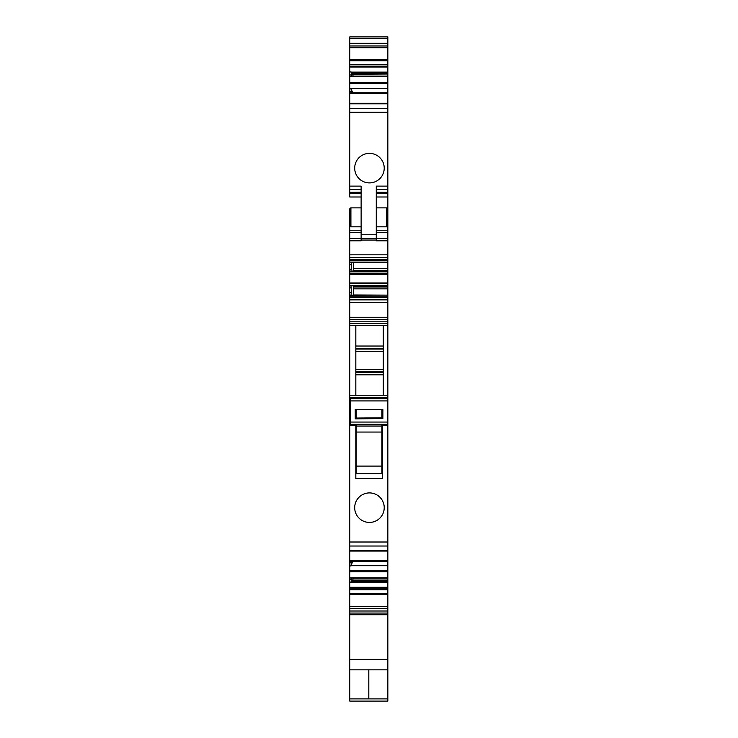 <?xml version="1.0" encoding="UTF-8"?>
<svg xmlns="http://www.w3.org/2000/svg" width="738" height="738" viewBox="0 0 738 738"><rect width="100%" height="100%" fill="white"/><g stroke="black" fill="none" stroke-linecap="round" stroke-linejoin="round"><path stroke-width="1.11" d="M387.847 164.343L387.847 183.273M349.775 299.859L387.847 299.859L387.847 297.645L349.775 297.645L349.775 325.596L387.847 325.596L387.847 395.245L349.775 395.245L387.847 395.245L387.847 560.834L349.775 560.834L349.775 561.332L387.847 561.332L387.847 560.834M349.775 325.596L349.775 397.514L387.847 397.514M349.775 560.834L349.775 397.514M369.452 492.91A14.76 14.76 0 0 1 384.221 507.67A14.76 14.76 0 0 1 369.452 522.43A14.76 14.76 0 0 1 354.692 507.67A14.76 14.76 0 0 1 369.452 492.91M382.321 425.503L382.321 478.528L355.827 478.528L355.827 425.503M355.827 418.068L355.827 409.359M382.321 417.837L382.321 409.59M387.847 577.928L387.847 561.553L349.775 561.553L349.775 565.954L350.984 565.954L352.626 561.553M349.775 577.928L349.775 565.954M387.847 578.205L349.775 578.011L349.775 582.411L387.847 582.07L387.847 580.077L352.699 580.077L353.207 578.205L387.847 578.205L387.847 580.077M352.699 580.077L387.847 580.271M352.127 581.046L352.635 580.271M351.5 581.046L387.847 581.046L351.5 581.046L351.085 582.07M387.847 588.177L349.775 588.177L349.775 589.745L387.847 589.745L387.847 582.07M349.775 588.177L349.775 582.411M349.775 589.745L349.775 594.56L387.847 594.56L387.847 593.49L349.775 593.49M387.847 589.745L387.847 593.49M349.775 594.56L349.775 606.608L387.847 606.608L387.847 669.846L349.775 669.846L349.775 698.886L387.847 698.886L387.847 701.1L349.775 701.1L349.775 698.886L368.806 698.886L368.806 669.846L368.806 698.886L387.847 698.886L387.847 669.846L349.775 669.846L349.775 614.717L387.847 614.717M387.847 594.56L387.847 606.608M349.775 606.608L349.775 614.717M349.775 36.9L349.775 38.56L387.847 38.56L387.847 36.9L349.775 36.9M349.775 47.693L387.847 47.693L387.847 59.741L349.775 59.741L349.775 38.56M349.775 43.302L387.847 43.302L387.847 38.56M387.847 43.302L387.847 47.693M349.775 59.741L349.775 66.125L387.847 66.125L387.847 64.557L349.775 64.557M387.847 59.741L387.847 64.557M351.436 73.145L387.847 73.145L351.5 73.256L350.984 71.89L351.472 74.962L349.775 74.962L349.775 66.125M387.847 73.145L387.847 66.125M353.244 76.282L352.127 73.256M387.847 73.256L387.847 74.031L352.635 74.031M352.699 74.215L387.847 74.031M387.847 74.215L387.847 76.365M351.057 88.588L387.847 88.588L349.775 88.348L349.775 76.365M387.847 88.588L387.847 76.282L349.775 76.282L349.775 74.962M351.085 88.689L352.626 92.748M387.847 88.689L387.847 92.831M361.131 192.258L349.775 192.35L349.775 92.831M349.775 93.458L387.847 93.458L387.847 92.748L349.775 92.748L349.775 88.348M349.775 103.237L387.847 103.237L387.847 93.458M387.847 103.237L387.847 192.35L376.269 192.258M387.847 240.809L387.847 254.813L349.775 254.813L349.775 240.809L361.131 240.809L361.131 238.54L387.847 238.54L387.847 240.809L376.269 240.809L376.269 186.114L387.847 186.114M376.269 234.749L361.131 234.749L361.131 186.114L349.775 186.114M369.452 182.895A14.76 14.76 0 0 1 354.692 168.126A14.76 14.76 0 0 1 369.452 153.366A14.76 14.76 0 0 1 384.221 168.126A14.76 14.76 0 0 1 369.452 182.895M376.269 192.83L387.847 192.83L387.847 238.54M349.775 254.813L349.775 259.675L387.847 259.675L387.847 257.461L349.775 257.461M387.847 254.813L387.847 257.461M351.057 262.174L387.847 262.174L350.984 262.091L351.472 264.61L349.775 264.61L349.775 259.675M387.847 262.341L353.603 262.341L353.603 268.475L387.847 268.475L387.847 259.675M353.603 268.475L352.699 271.842M387.847 268.475L387.847 270.348L353.401 270.348M353.207 271.067L387.847 271.067L387.847 270.348M387.847 271.067L387.847 271.842L351.057 271.861L387.847 271.842L387.847 274.361L349.775 274.361L349.775 271.953L351.057 271.861M349.775 297.645L349.775 295.228L350.984 295.228L351.472 292.709L350.984 285.366L387.847 285.458L387.847 274.361M350.984 285.366L349.775 285.366L349.775 274.361M351.057 285.458L356.814 285.477M387.847 286.252L353.207 286.252L353.401 286.971L387.847 286.971L387.847 285.477L351.085 285.477M353.207 286.252L352.699 285.477M387.847 286.971L387.847 288.844L353.603 288.844L353.401 286.971M353.603 288.844L353.603 294.979L387.847 295.126L350.984 295.228M387.847 288.844L387.847 294.979M387.847 297.645L387.847 295.126M387.847 299.859L387.847 302.506L349.775 302.506M349.775 319.545L387.847 319.545L387.847 302.506M387.847 319.545L387.847 325.596M387.847 47.094L387.847 66.023M387.847 572.928L387.847 591.858M387.847 498.205L387.847 517.135M351.472 561.553L350.984 565.954M351.472 578.011L350.984 582.411M351.472 74.962L351.472 76.282M350.984 88.348L351.472 92.748M361.131 234.749L361.131 238.54L349.775 238.54L349.775 240.809M351.472 264.61L350.984 271.953M349.775 264.61L349.775 271.953M349.775 285.366L349.775 295.228M361.131 196.991L349.775 196.991L349.775 192.35L361.131 192.35M349.775 238.54L349.775 225.662A1.135 1.135 -0 0 0 350.91 226.806L361.131 226.806M349.775 209.011L349.775 225.662L349.775 209.011A1.135 1.135 0 0 1 350.91 207.876L361.131 207.876M376.269 226.806L386.712 226.806A1.135 1.135 0 0 0 387.847 225.662L387.847 209.011A1.135 1.135 0 0 0 386.712 207.876L386.712 226.806M376.269 207.876L386.712 207.876M355.827 346.039L383.308 346.039M383.308 395.245L383.308 325.596M355.827 395.245L355.827 325.596M355.827 351.334L383.308 351.334M355.827 369.507L383.308 369.507M355.827 374.803L383.308 374.803M355.255 409.359L382.893 409.599L382.893 418.594L355.255 418.833L355.255 409.359M382.893 417.828L355.255 418.068M381.943 417.837L381.943 409.59M356.205 418.059L356.205 409.369M356.205 466.093L381.943 466.093L381.943 473.602L356.205 473.602L356.205 425.503L350.532 425.503L350.532 422.053L387.625 422.053L387.625 398.658L350.532 398.658L350.532 422.053M350.532 424.304L387.625 424.304L387.625 425.503L381.943 425.503L381.943 466.093M387.625 424.304L387.625 422.053M349.775 542.006L387.847 542.006M349.775 546.019L387.847 546.019M349.775 550.502L387.847 550.502M351.085 565.612L387.847 565.612M387.847 565.705L351.057 565.705M349.775 570.834L387.847 570.834M387.847 571.719L349.775 571.719M349.775 577.789L387.847 577.789M387.847 581.157L351.436 581.157M387.847 582.171L351.057 582.171M349.775 587.3L387.847 587.3M349.775 608.315L387.847 608.315M349.775 610.999L387.847 610.999M349.775 613.057L387.847 613.057M349.775 659.403L387.847 659.403M349.775 45.977L387.847 45.977M349.775 60.811L387.847 60.811M387.847 67.001L349.775 67.001M349.775 71.89L350.984 71.89M351.057 72.13L387.847 72.13M387.847 72.223L351.085 72.223M387.847 76.088L353.207 76.088M387.847 76.503L349.775 76.503M349.775 82.582L387.847 82.582M387.847 83.459L349.775 83.459M387.847 92.97L349.775 92.97M349.775 103.79L387.847 103.79M349.775 108.274L387.847 108.274M349.775 112.296L387.847 112.296M376.269 189.574L387.847 189.574M376.269 193.633L387.847 193.633M376.269 196.991L387.847 196.991M376.269 230.219L387.847 230.219M376.269 232.341L387.847 232.341M361.131 240.053L376.269 240.053M387.847 260.394L349.775 260.394M349.775 262.091L350.984 262.091M349.775 273.641L387.847 273.641M349.775 282.958L387.847 282.958M387.847 283.678L349.775 283.678M387.847 295.145L351.057 295.145M349.775 296.925L387.847 296.925M349.775 317.266L387.847 317.266M349.775 321.814L387.847 321.814M349.775 323.327L387.847 323.327M351.472 562.873L349.775 562.873M351.472 579.339L349.775 579.339M351.472 91.429L349.775 91.429M349.775 189.574L361.131 189.574M351.472 269.425L349.775 269.425M351.472 287.894L349.775 287.894M351.472 292.709L349.775 292.709M349.775 192.83L361.131 192.83M349.775 193.633L361.131 193.633M349.775 230.219L361.131 230.219M349.775 232.341L361.131 232.341M350.91 207.876L350.91 226.806L349.775 225.662M355.827 348.308L383.308 348.308M355.827 349.065L383.308 349.065M355.827 371.777L383.308 371.777M355.827 372.533L383.308 372.533M387.625 400.928L350.532 400.928M356.205 426.057L381.943 426.057M356.205 432.053L381.943 432.053M349.775 551.055L387.847 551.055M376.269 192.35L387.847 192.35M356.205 425.503L350.532 425.503M387.625 425.503L381.943 425.503"/></g></svg>

